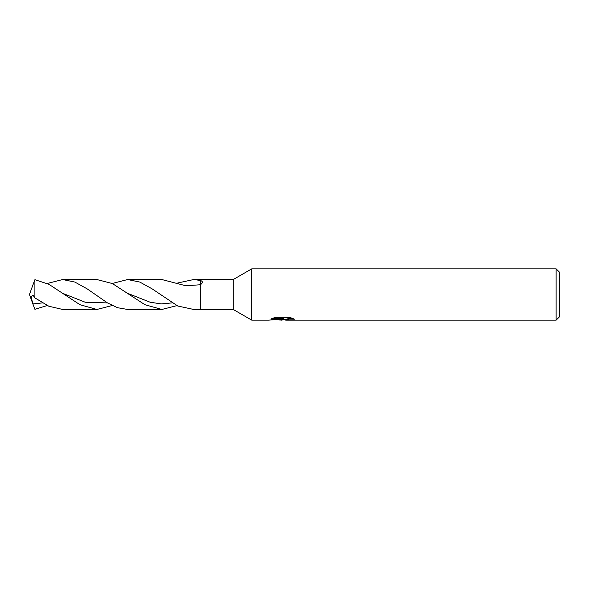 <?xml version="1.0" encoding="UTF-8"?>
<svg xmlns="http://www.w3.org/2000/svg" width="589" height="589" viewBox="0 0 589 589"><rect width="100%" height="100%" fill="white"/><g stroke="black" fill="none" stroke-linecap="round" stroke-linejoin="round"><path stroke-width="0.88" d="M272.457 318.369L283.213 318.369L283.213 319.039L268.584 320.151L251.753 320.151L233.237 309.461L200.451 309.461L200.451 279.539L233.237 279.539L251.753 268.849L556.126 268.849L559.55 272.273L559.55 316.727L556.126 320.151L285.753 320.151L285.606 319.474L287.41 318.855L292.593 318.384M233.237 309.461L233.237 279.539M200.451 280.445C203.006 281.439 203.006 282.86 200.451 284.723L185.977 285.805L161.857 279.539L127.622 279.539L139.814 282.065L152.021 288.794L177.782 306.03L193.685 309.461L200.451 309.461L200.451 280.445L193.685 279.539L200.451 279.539M251.753 320.151L251.753 268.849M284.377 319.51L281.675 320.151L277.205 319.577M281.675 320.151L282.271 319.68L279.856 320.151M556.126 320.151L556.126 268.849M283.213 319.039L270.911 319.039L274.923 317.464L290.097 317.464L294.5 319.223L289.398 319.172L285.606 320.114M282.271 319.135L282.271 319.68M278.118 319.51L281.859 319.179M32.704 303.445L29.45 294.5L32.704 285.555M47.297 305.522L34.898 309.306L32.829 303.791L31.136 296.871L33.021 295.185L34.898 297.894L34.898 279.694L32.829 285.209M112.256 305.522L96.89 309.461L62.655 309.461L48.843 306.243L34.898 297.894M96.89 309.461L79.92 304.697L48.924 284.31L34.898 279.694M112.256 283.478L127.622 279.539M62.655 279.539L96.89 279.539L112.403 283.552L144.879 304.697L161.857 309.461L127.622 309.461L117.498 307.708L107.36 302.834L87.054 288.794L74.855 282.065L62.655 279.539L47.297 283.478M177.098 305.581L161.857 309.461M177.098 283.419L177.782 282.97L177.782 283.743M177.782 282.97L193.685 279.539M172.408 302.864L161.276 303.909L150.158 302.231L127.909 293.44M42.511 302.901L32.874 303.909M107.47 302.901L85.214 302.238L62.949 293.44M282.271 319.51L285.606 319.51"/></g></svg>
